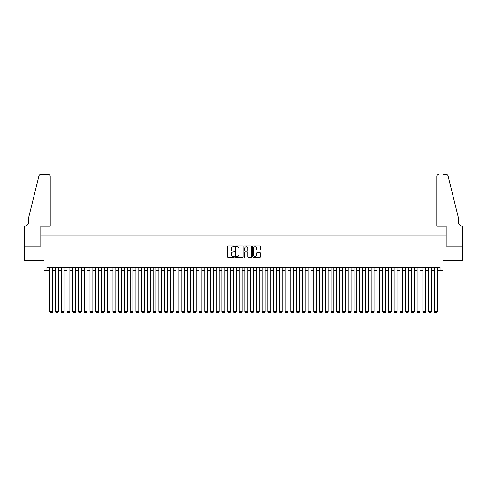 <?xml version="1.0" encoding="UTF-8"?>
<svg xmlns="http://www.w3.org/2000/svg" width="487" height="487" viewBox="0 0 487 487"><rect width="100%" height="100%" fill="white"/><g stroke="black" fill="none" stroke-linecap="round" stroke-linejoin="round"><path stroke-width="0.73" d="M234.314 246.379A0.396 0.396 0 0 0 233.924 245.99L227.934 245.99A0.566 0.566 0 0 0 227.374 246.55L227.374 256.692A0.566 0.566 0 0 0 227.934 257.258L233.924 257.258A0.396 0.396 0 0 0 234.314 256.862A0.396 0.396 0 0 0 233.924 256.466L233.145 256.466A1.802 1.802 0 0 1 231.343 254.664L231.343 253.818A1.802 1.802 0 0 1 233.145 252.016L233.924 252.016A0.396 0.396 0 0 0 234.314 251.621A0.396 0.396 0 0 0 233.924 251.225L233.145 251.225A1.802 1.802 0 0 1 231.343 249.423L231.343 248.577A1.802 1.802 0 0 1 233.145 246.775L233.924 246.775A0.396 0.396 0 0 0 234.314 246.379M259.967 249.959A0.566 0.566 0 0 0 260.527 249.399L260.527 246.55A0.566 0.566 0 0 0 259.967 245.99L253.319 245.99A0.566 0.566 0 0 0 252.753 246.55L252.753 256.692A0.566 0.566 0 0 0 253.319 257.258L259.967 257.258A0.566 0.566 0 0 0 260.527 256.692L260.527 253.258A0.566 0.566 0 0 0 259.967 252.692L257.118 252.692A0.566 0.566 0 0 0 256.558 253.258L256.558 254.963A1.51 1.51 0 0 1 255.048 256.466A1.51 1.51 0 0 1 253.544 254.963L253.544 248.285A1.51 1.51 0 0 1 255.048 246.775A1.51 1.51 0 0 1 256.558 248.285L256.558 249.399A0.566 0.566 0 0 0 257.118 249.959L259.967 249.959M46.91 270.279L46.91 267.406L440.09 267.406L440.09 270.279L442.963 270.279L442.963 260.521L462.62 260.521L462.62 246.166L446.116 246.166L446.116 235.836L40.884 235.836L40.884 246.166L24.38 246.166L24.38 260.521L44.037 260.521L44.037 270.279L49.777 270.279M243.007 246.55A0.566 0.566 0 0 0 242.441 245.99L235.793 245.99A0.566 0.566 0 0 0 235.233 246.55L235.233 256.692A0.566 0.566 0 0 0 235.793 257.258L242.441 257.258A0.566 0.566 0 0 0 243.007 256.692L243.007 246.55M244.559 245.99L251.207 245.99A0.566 0.566 0 0 1 251.767 246.55L251.767 256.692A0.566 0.566 0 0 1 251.207 257.258L248.358 257.258A0.566 0.566 0 0 1 247.798 256.692L247.798 252.583A0.566 0.566 0 0 0 247.232 252.016L245.345 252.016A0.566 0.566 0 0 0 244.784 252.583L244.784 256.862A0.396 0.396 0 0 1 244.389 257.258A0.396 0.396 0 0 1 243.993 256.862L243.993 246.55A0.566 0.566 0 0 1 244.559 245.99M52.651 270.279L55.518 270.279M58.385 270.279L61.259 270.279M64.126 270.279L66.999 270.279M69.866 270.279L72.74 270.279M75.607 270.279L78.48 270.279M81.347 270.279L84.214 270.279M87.088 270.279L89.955 270.279M92.828 270.279L95.695 270.279M98.569 270.279L101.436 270.279M104.309 270.279L107.177 270.279M110.05 270.279L112.917 270.279M115.784 270.279L118.658 270.279M121.525 270.279L124.398 270.279M127.265 270.279L130.139 270.279M133.006 270.279L135.879 270.279M138.746 270.279L141.614 270.279M144.487 270.279L147.354 270.279M150.227 270.279L153.095 270.279M155.968 270.279L158.835 270.279M161.708 270.279L164.576 270.279M167.449 270.279L170.316 270.279M173.183 270.279L176.057 270.279M178.924 270.279L181.797 270.279M184.664 270.279L187.538 270.279M190.405 270.279L193.278 270.279M196.145 270.279L199.019 270.279M201.886 270.279L204.753 270.279M207.626 270.279L210.494 270.279M213.367 270.279L216.234 270.279M219.107 270.279L221.975 270.279M224.848 270.279L227.715 270.279M230.582 270.279L233.456 270.279M236.323 270.279L239.196 270.279M242.063 270.279L244.937 270.279M247.804 270.279L250.677 270.279M253.544 270.279L256.418 270.279M259.285 270.279L262.152 270.279M265.025 270.279L267.893 270.279M270.766 270.279L273.633 270.279M276.506 270.279L279.374 270.279M282.247 270.279L285.114 270.279M287.981 270.279L290.855 270.279M293.722 270.279L296.595 270.279M299.462 270.279L302.336 270.279M305.203 270.279L308.076 270.279M310.943 270.279L313.817 270.279M316.684 270.279L319.551 270.279M322.424 270.279L325.292 270.279M328.165 270.279L331.032 270.279M333.905 270.279L336.773 270.279M339.646 270.279L342.513 270.279M345.386 270.279L348.254 270.279M351.121 270.279L353.994 270.279M356.861 270.279L359.735 270.279M362.602 270.279L365.475 270.279M368.342 270.279L371.216 270.279M374.083 270.279L376.95 270.279M379.823 270.279L382.691 270.279M385.564 270.279L388.431 270.279M391.304 270.279L394.172 270.279M397.045 270.279L399.912 270.279M402.786 270.279L405.653 270.279M408.52 270.279L411.393 270.279M414.26 270.279L417.134 270.279M420.001 270.279L422.874 270.279M425.741 270.279L428.615 270.279M431.482 270.279L434.349 270.279M437.223 270.279L440.09 270.279M236.414 246.775A0.396 0.396 0 0 0 236.018 247.171L236.018 256.071A0.396 0.396 0 0 0 236.414 256.466L237.23 256.466A1.802 1.802 0 0 0 239.038 254.664L239.038 248.577A1.802 1.802 0 0 0 237.23 246.775L236.414 246.775M247.798 248.309A1.51 1.51 0 0 0 246.288 246.806A1.51 1.51 0 0 0 244.784 248.309L244.784 250.665A0.566 0.566 0 0 0 245.345 251.225L247.232 251.225A0.566 0.566 0 0 0 247.798 250.665L247.798 248.309M52.651 267.406L52.651 311.832L49.777 311.832L49.777 267.406M52.651 311.832L52.219 312.581L50.21 312.581L49.777 311.832M50.21 226.078L50.21 176.142A1.723 1.723 0 0 0 48.487 174.419L40.652 174.419A1.723 1.723 0 0 0 38.978 175.728L28.684 217.47L28.684 222.06A4.018 4.018 0 0 1 24.667 226.078L24.35 226.078L24.35 246.166L40.792 246.166L40.792 226.078L50.21 226.078L50.21 176.142C50.1 175.101 49.522 174.529 48.487 174.419L43.72 174.419M38.978 175.728C39.417 174.784 39.417 174.784 38.978 175.728C39.417 174.784 39.417 174.784 38.978 175.728M28.684 222.06A4.018 4.018 0 0 1 24.667 226.078M436.79 226.078L436.79 176.142L436.79 226.078L446.208 226.078L446.208 246.166L462.65 246.166L462.65 226.078L462.333 226.078A4.018 4.018 0 0 1 458.316 222.06A4.018 4.018 0 0 0 462.333 226.078M455.162 204.674L448.022 175.728L458.316 217.47L458.316 222.06M443.28 174.419L446.348 174.419A1.723 1.723 0 0 1 448.022 175.728C447.583 174.784 447.583 174.784 448.022 175.728C447.583 174.784 447.583 174.784 448.022 175.728M438.513 174.419A1.723 1.723 0 0 0 436.79 176.142C436.9 175.101 437.478 174.529 438.513 174.419M58.385 267.406L58.385 311.832L55.518 311.832L55.518 267.406M58.385 311.832L57.959 312.581L55.95 312.581L55.518 311.832M64.126 267.406L64.126 311.832L61.259 311.832L61.259 267.406M64.126 311.832L63.7 312.581L61.691 312.581L61.259 311.832M69.866 267.406L69.866 311.832L66.999 311.832L66.999 267.406M69.866 311.832L69.434 312.581L67.425 312.581L66.999 311.832M75.607 267.406L75.607 311.832L72.74 311.832L72.74 267.406M75.607 311.832L75.175 312.581L73.166 312.581L72.74 311.832M81.347 267.406L81.347 311.832L78.48 311.832L78.48 267.406M81.347 311.832L80.915 312.581L78.906 312.581L78.48 311.832M87.088 267.406L87.088 311.832L84.214 311.832L84.214 267.406M87.088 311.832L86.656 312.581L84.647 312.581L84.214 311.832M92.828 267.406L92.828 311.832L89.955 311.832L89.955 267.406M92.828 311.832L92.396 312.581L90.387 312.581L89.955 311.832M98.569 267.406L98.569 311.832L95.695 311.832L95.695 267.406M98.569 311.832L98.137 312.581L96.128 312.581L95.695 311.832M104.309 267.406L104.309 311.832L101.436 311.832L101.436 267.406M104.309 311.832L103.877 312.581L101.868 312.581L101.436 311.832M110.05 267.406L110.05 311.832L107.177 311.832L107.177 267.406M110.05 311.832L109.618 312.581L107.609 312.581L107.177 311.832M115.784 267.406L115.784 311.832L112.917 311.832L112.917 267.406M115.784 311.832L115.358 312.581L113.349 312.581L112.917 311.832M121.525 267.406L121.525 311.832L118.658 311.832L118.658 267.406M121.525 311.832L121.099 312.581L119.09 312.581L118.658 311.832M127.265 267.406L127.265 311.832L124.398 311.832L124.398 267.406M127.265 311.832L126.839 312.581L124.83 312.581L124.398 311.832M133.006 267.406L133.006 311.832L130.139 311.832L130.139 267.406M133.006 311.832L132.574 312.581L130.565 312.581L130.139 311.832M138.746 267.406L138.746 311.832L135.879 311.832L135.879 267.406M138.746 311.832L138.314 312.581L136.305 312.581L135.879 311.832M144.487 267.406L144.487 311.832L141.614 311.832L141.614 267.406M144.487 311.832L144.055 312.581L142.046 312.581L141.614 311.832M150.227 267.406L150.227 311.832L147.354 311.832L147.354 267.406M150.227 311.832L149.795 312.581L147.786 312.581L147.354 311.832M155.968 267.406L155.968 311.832L153.095 311.832L153.095 267.406M155.968 311.832L155.536 312.581L153.527 312.581L153.095 311.832M161.708 267.406L161.708 311.832L158.835 311.832L158.835 267.406M161.708 311.832L161.276 312.581L159.267 312.581L158.835 311.832M167.449 267.406L167.449 311.832L164.576 311.832L164.576 267.406M167.449 311.832L167.017 312.581L165.008 312.581L164.576 311.832M173.183 267.406L173.183 311.832L170.316 311.832L170.316 267.406M173.183 311.832L172.757 312.581L170.748 312.581L170.316 311.832M178.924 267.406L178.924 311.832L176.057 311.832L176.057 267.406M178.924 311.832L178.498 312.581L176.489 312.581L176.057 311.832M184.664 267.406L184.664 311.832L181.797 311.832L181.797 267.406M184.664 311.832L184.238 312.581L182.229 312.581L181.797 311.832M190.405 267.406L190.405 311.832L187.538 311.832L187.538 267.406M190.405 311.832L189.973 312.581L187.964 312.581L187.538 311.832M196.145 267.406L196.145 311.832L193.278 311.832L193.278 267.406M196.145 311.832L195.713 312.581L193.704 312.581L193.278 311.832M201.886 267.406L201.886 311.832L199.019 311.832L199.019 267.406M201.886 311.832L201.454 312.581L199.445 312.581L199.019 311.832M207.626 267.406L207.626 311.832L204.753 311.832L204.753 267.406M207.626 311.832L207.194 312.581L205.185 312.581L204.753 311.832M213.367 267.406L213.367 311.832L210.494 311.832L210.494 267.406M213.367 311.832L212.935 312.581L210.926 312.581L210.494 311.832M219.107 267.406L219.107 311.832L216.234 311.832L216.234 267.406M219.107 311.832L218.675 312.581L216.666 312.581L216.234 311.832M224.848 267.406L224.848 311.832L221.975 311.832L221.975 267.406M224.848 311.832L224.416 312.581L222.407 312.581L221.975 311.832M230.582 267.406L230.582 311.832L227.715 311.832L227.715 267.406M230.582 311.832L230.156 312.581L228.147 312.581L227.715 311.832M236.323 267.406L236.323 311.832L233.456 311.832L233.456 267.406M236.323 311.832L235.897 312.581L233.888 312.581L233.456 311.832M242.063 267.406L242.063 311.832L239.196 311.832L239.196 267.406M242.063 311.832L241.637 312.581L239.628 312.581L239.196 311.832M247.804 267.406L247.804 311.832L244.937 311.832L244.937 267.406M247.804 311.832L247.372 312.581L245.363 312.581L244.937 311.832M253.544 267.406L253.544 311.832L250.677 311.832L250.677 267.406M253.544 311.832L253.112 312.581L251.103 312.581L250.677 311.832M259.285 267.406L259.285 311.832L256.418 311.832L256.418 267.406M259.285 311.832L258.853 312.581L256.844 312.581L256.418 311.832M265.025 267.406L265.025 311.832L262.152 311.832L262.152 267.406M265.025 311.832L264.593 312.581L262.584 312.581L262.152 311.832M270.766 267.406L270.766 311.832L267.893 311.832L267.893 267.406M270.766 311.832L270.334 312.581L268.325 312.581L267.893 311.832M276.506 267.406L276.506 311.832L273.633 311.832L273.633 267.406M276.506 311.832L276.074 312.581L274.065 312.581L273.633 311.832M282.247 267.406L282.247 311.832L279.374 311.832L279.374 267.406M282.247 311.832L281.815 312.581L279.806 312.581L279.374 311.832M287.981 267.406L287.981 311.832L285.114 311.832L285.114 267.406M287.981 311.832L287.555 312.581L285.546 312.581L285.114 311.832M293.722 267.406L293.722 311.832L290.855 311.832L290.855 267.406M293.722 311.832L293.296 312.581L291.287 312.581L290.855 311.832M299.462 267.406L299.462 311.832L296.595 311.832L296.595 267.406M299.462 311.832L299.036 312.581L297.027 312.581L296.595 311.832M305.203 267.406L305.203 311.832L302.336 311.832L302.336 267.406M305.203 311.832L304.771 312.581L302.762 312.581L302.336 311.832M310.943 267.406L310.943 311.832L308.076 311.832L308.076 267.406M310.943 311.832L310.511 312.581L308.502 312.581L308.076 311.832M316.684 267.406L316.684 311.832L313.817 311.832L313.817 267.406M316.684 311.832L316.252 312.581L314.243 312.581L313.817 311.832M322.424 267.406L322.424 311.832L319.551 311.832L319.551 267.406M322.424 311.832L321.992 312.581L319.983 312.581L319.551 311.832M328.165 267.406L328.165 311.832L325.292 311.832L325.292 267.406M328.165 311.832L327.733 312.581L325.724 312.581L325.292 311.832M333.905 267.406L333.905 311.832L331.032 311.832L331.032 267.406M333.905 311.832L333.473 312.581L331.464 312.581L331.032 311.832M339.646 267.406L339.646 311.832L336.773 311.832L336.773 267.406M339.646 311.832L339.214 312.581L337.205 312.581L336.773 311.832M345.386 267.406L345.386 311.832L342.513 311.832L342.513 267.406M345.386 311.832L344.954 312.581L342.945 312.581L342.513 311.832M351.121 267.406L351.121 311.832L348.254 311.832L348.254 267.406M351.121 311.832L350.695 312.581L348.686 312.581L348.254 311.832M356.861 267.406L356.861 311.832L353.994 311.832L353.994 267.406M356.861 311.832L356.435 312.581L354.426 312.581L353.994 311.832M362.602 267.406L362.602 311.832L359.735 311.832L359.735 267.406M362.602 311.832L362.17 312.581L360.161 312.581L359.735 311.832M368.342 267.406L368.342 311.832L365.475 311.832L365.475 267.406M368.342 311.832L367.91 312.581L365.901 312.581L365.475 311.832M374.083 267.406L374.083 311.832L371.216 311.832L371.216 267.406M374.083 311.832L373.651 312.581L371.642 312.581L371.216 311.832M379.823 267.406L379.823 311.832L376.95 311.832L376.95 267.406M379.823 311.832L379.391 312.581L377.382 312.581L376.95 311.832M385.564 267.406L385.564 311.832L382.691 311.832L382.691 267.406M385.564 311.832L385.132 312.581L383.123 312.581L382.691 311.832M391.304 267.406L391.304 311.832L388.431 311.832L388.431 267.406M391.304 311.832L390.872 312.581L388.863 312.581L388.431 311.832M397.045 267.406L397.045 311.832L394.172 311.832L394.172 267.406M397.045 311.832L396.613 312.581L394.604 312.581L394.172 311.832M402.786 267.406L402.786 311.832L399.912 311.832L399.912 267.406M402.786 311.832L402.353 312.581L400.344 312.581L399.912 311.832M408.52 267.406L408.52 311.832L405.653 311.832L405.653 267.406M408.52 311.832L408.094 312.581L406.085 312.581L405.653 311.832M414.26 267.406L414.26 311.832L411.393 311.832L411.393 267.406M414.26 311.832L413.834 312.581L411.825 312.581L411.393 311.832M420.001 267.406L420.001 311.832L417.134 311.832L417.134 267.406M420.001 311.832L419.575 312.581L417.566 312.581L417.134 311.832M425.741 267.406L425.741 311.832L422.874 311.832L422.874 267.406M425.741 311.832L425.309 312.581L423.3 312.581L422.874 311.832M431.482 267.406L431.482 311.832L428.615 311.832L428.615 267.406M431.482 311.832L431.05 312.581L429.041 312.581L428.615 311.832M437.223 267.406L437.223 311.832L434.349 311.832L434.349 267.406M437.223 311.832L436.79 312.581L434.781 312.581L434.349 311.832"/></g></svg>

